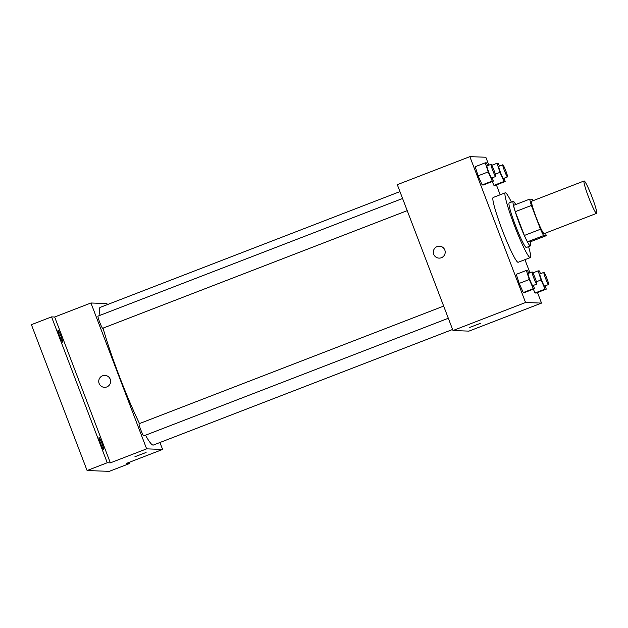 <?xml version="1.0" encoding="UTF-8"?>
<svg xmlns="http://www.w3.org/2000/svg" width="628" height="628" viewBox="0 0 628 628"><rect width="100%" height="100%" fill="white"/><g stroke="black" fill="none" stroke-linecap="round" stroke-linejoin="round"><path stroke-width="0.94" d="M592.118 197.247A17.364 1.633 -111.1 0 1 596.6 213.371A17.364 1.633 -111.1 0 1 588.821 197.765A17.364 1.633 -111.1 0 1 584.087 180.982A17.364 1.633 -111.1 0 1 592.118 197.247M596.6 213.371L544.193 233.616A17.364 1.633 -111.1 0 1 536.414 218.002A17.364 1.633 -111.1 0 1 531.688 201.219L584.087 180.982M533.054 200.693A23.314 2.19 -111.1 0 0 532.277 199.233L529.679 199.139A23.314 2.19 -111.1 0 0 531.406 205.458L540.488 229.228A23.314 2.19 -111.1 0 0 543.605 235.602L546.203 235.696A23.314 2.19 -111.1 0 0 545.559 233.082M543.605 235.602L527.481 241.827L530.079 241.921L546.203 235.696M527.481 241.827A23.314 2.19 -111.1 0 1 524.356 235.461L540.488 229.228M529.679 199.139L513.555 205.364A23.314 2.19 -111.1 0 0 515.282 211.683L524.356 235.461M515.737 204.524A23.872 2.245 68.9 0 0 513.217 201.376A23.872 2.245 68.9 0 0 519.552 224.008A23.872 2.245 68.9 0 0 530.322 245.933A23.872 2.245 68.9 0 0 530.417 245.917A23.872 2.245 68.9 0 0 530.173 241.89M530.417 245.917L526.39 247.471A23.872 2.245 -111.1 0 1 526.295 247.487A23.872 2.245 -111.1 0 1 515.517 225.562A23.872 2.245 -111.1 0 1 509.182 202.93L513.217 201.376M515.282 211.683L531.406 205.458M528.595 246.616A34.721 3.266 -111.1 0 1 530.299 257.59A34.721 3.266 -111.1 0 1 514.74 226.378A34.721 3.266 -111.1 0 1 505.273 192.812A34.721 3.266 -111.1 0 1 511.396 202.075M530.299 257.59L518.202 262.261A34.721 3.266 -111.1 0 1 502.643 231.049A34.721 3.266 -111.1 0 1 493.184 197.482L505.273 192.812M528.752 273.235L527.52 270.472L526.366 270.433L516.295 274.326L519.199 283.416L523.257 292.554L524.404 292.601L534.483 288.707L533.423 285.395M487.658 165.627L486.425 162.864L485.279 162.817L475.2 166.71L478.104 175.809L482.163 184.946L483.317 184.985L493.388 181.092L492.328 177.779M488.851 165.164L485.829 157.236L469.862 156.647L525.558 302.508L541.524 303.096L537.49 292.53M529.946 272.78L524.937 259.662M500.163 194.782L496.395 184.915M540.527 273.675L539.303 270.904L538.149 270.864L541.053 279.962L545.112 289.1L535.032 292.993L533.329 289.155L535.032 292.993L536.186 293.033L546.266 289.139L545.206 285.826M499.433 166.059L498.208 163.296L497.054 163.256L499.959 172.347L504.017 181.484L493.938 185.378L492.234 181.539L493.938 185.378L495.092 185.417L505.171 181.531L504.111 178.211M469.862 156.647L397.304 184.671L453 330.532L468.967 331.121L541.524 303.096M453 330.532L525.558 302.508M480.663 323.247L469.516 327.502M444.805 250.015A5.966 5.935 92.1 0 1 439.043 258.116A5.966 5.935 92.1 0 1 433.328 251.938A5.966 5.935 92.1 0 1 444.805 250.015M439.043 258.116A5.966 5.935 92.1 0 1 433.328 251.938A5.966 5.935 92.1 0 1 439.482 246.192M452.6 329.48L153.358 445.048A73.79 6.939 -111.1 0 1 145.492 435.22M139.479 423.578A73.79 6.939 -111.1 0 1 103.063 328.122M100.017 315.334A73.79 6.939 -111.1 0 1 100.19 307.382L399.95 191.611M448.314 318.263L143.773 435.879A6.508 0.612 -111.1 0 1 140.86 430.031A6.508 0.612 -111.1 0 1 139.086 423.735L443.666 306.095M407.219 210.647L102.678 328.271A6.508 0.612 -111.1 0 1 99.766 322.415A6.508 0.612 -111.1 0 1 97.992 316.12L402.579 198.487M107.309 304.635L106.901 303.583L90.942 302.994L146.638 448.855L162.605 449.444L159.952 442.505M90.942 302.994L54.66 317.007L51.559 316.889L31.4 324.676L87.096 470.537L107.255 462.75L110.355 462.867L146.638 448.855M87.096 470.537L109.272 471.353L129.431 463.566L128.991 462.42M162.605 449.444L126.322 463.456L129.431 463.566M146.089 452.466L134.934 456.721M54.66 317.007L110.355 462.867M110.222 379.234A5.966 5.935 92.1 0 1 104.46 387.335A5.966 5.935 92.1 0 1 98.745 381.157A5.966 5.935 92.1 0 1 110.222 379.234M104.46 387.335A5.966 5.935 92.1 0 1 98.745 381.157A5.966 5.935 92.1 0 1 104.9 375.411M99.075 437.606A6.508 0.612 -111.1 0 1 102.011 443.58A6.508 0.612 -111.1 0 1 103.738 449.758A6.508 0.612 -111.1 0 1 100.818 443.902A6.508 0.612 -111.1 0 1 99.043 437.606A6.508 0.612 -111.1 0 1 99.075 437.606M57.98 329.99A6.508 0.612 -111.1 0 1 60.916 335.972A6.508 0.612 -111.1 0 1 62.643 342.142A6.508 0.612 -111.1 0 1 59.731 336.286A6.508 0.612 -111.1 0 1 57.957 329.998A6.508 0.612 -111.1 0 1 57.98 329.99M51.559 316.889L107.255 462.75M504.017 181.484L505.171 181.531M507.487 176.908L503.46 178.462A6.508 0.612 -111.1 0 1 500.54 172.614A6.508 0.612 -111.1 0 1 498.765 166.318L502.8 164.764A6.508 0.612 -111.1 0 1 505.807 170.855A6.508 0.612 -111.1 0 1 507.487 176.908A6.508 0.612 -111.1 0 1 504.574 171.052A6.508 0.612 -111.1 0 1 502.8 164.764M495.311 174.144L499.959 172.347M493.938 185.378L495.092 185.417M491.771 165.297L497.054 163.256M485.279 162.817L488.184 171.915L492.242 181.052L493.388 181.092M495.712 176.476L491.677 178.03A6.508 0.612 -111.1 0 1 488.765 172.182A6.508 0.612 -111.1 0 1 486.99 165.886L491.018 164.324A6.508 0.612 -111.1 0 1 494.032 170.423A6.508 0.612 -111.1 0 1 495.712 176.476A6.508 0.612 -111.1 0 1 492.792 170.62A6.508 0.612 -111.1 0 1 491.018 164.324M475.2 166.71L478.104 175.809L488.184 171.915M478.104 175.809L482.163 184.946L492.242 181.052M482.163 184.946L483.317 184.985M545.112 289.1L546.266 289.139M548.582 284.515L544.555 286.078A6.508 0.612 -111.1 0 1 541.634 280.221A6.508 0.612 -111.1 0 1 539.86 273.926L543.887 272.371A6.508 0.612 -111.1 0 1 546.902 278.471A6.508 0.612 -111.1 0 1 548.582 284.515A6.508 0.612 -111.1 0 1 545.669 278.667A6.508 0.612 -111.1 0 1 543.887 272.371M536.406 281.752L541.053 279.962M535.032 292.993L536.186 293.033M532.858 272.905L538.149 270.864M526.366 270.433L529.278 279.531L533.329 288.668L534.483 288.707M536.807 284.084L532.772 285.646A6.508 0.612 -111.1 0 1 529.859 279.79A6.508 0.612 -111.1 0 1 528.085 273.494L532.112 271.94A6.508 0.612 -111.1 0 1 535.127 278.039A6.508 0.612 -111.1 0 1 536.807 284.084A6.508 0.612 -111.1 0 1 533.886 278.235A6.508 0.612 -111.1 0 1 532.112 271.94M516.295 274.326L519.199 283.416L529.278 279.531M519.199 283.416L523.257 292.554L533.329 288.668M523.257 292.554L524.404 292.601"/></g></svg>
